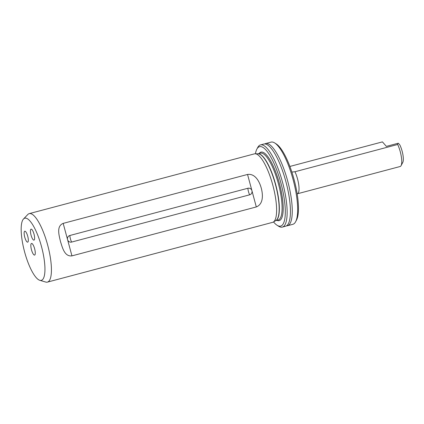<?xml version="1.0" encoding="UTF-8"?>
<svg xmlns="http://www.w3.org/2000/svg" width="424" height="424" viewBox="0 0 424 424"><rect width="100%" height="100%" fill="white"/><g stroke="black" fill="none" stroke-linecap="round" stroke-linejoin="round"><path stroke-width="0.64" d="M282.315 227.105L285.617 226.225A42.517 11.702 -104.9 0 0 289.793 219.33A42.517 11.702 -104.9 0 0 285.861 181.514A42.517 11.702 -104.9 0 0 270.851 147.96A42.517 11.702 -104.9 0 0 263.808 144.038L260.506 144.913A42.517 11.702 75.1 0 1 282.559 182.389A42.517 11.702 75.1 0 1 282.315 227.105A42.517 11.702 75.1 0 1 278.621 226.241L277.063 225.25A41.102 11.316 -104.9 0 0 280.868 182.861A41.102 11.316 -104.9 0 0 256.865 149.126A41.102 11.316 -104.9 0 0 255.428 153.774M286.497 225.849A42.517 11.702 -104.9 0 0 287.446 225.743A42.517 11.702 -104.9 0 0 287.684 181.032A42.517 11.702 -104.9 0 0 265.631 143.556A42.517 11.702 -104.9 0 0 264.756 143.932M34.021 234.154A5.671 1.558 75.1 0 1 33.989 240.117A5.671 1.558 75.1 0 1 31.047 235.119A5.671 1.558 75.1 0 1 31.079 229.156A5.671 1.558 75.1 0 1 34.021 234.154M27.719 236.2A5.671 1.558 75.1 0 1 27.687 242.162A5.671 1.558 75.1 0 1 24.746 237.164A5.671 1.558 75.1 0 1 24.777 231.202A5.671 1.558 75.1 0 1 27.719 236.2M23.506 218.991L27.799 214.512A35.431 9.752 75.1 0 1 29.235 213.627L254.421 153.859A35.431 9.752 75.1 0 1 255.174 153.769A35.431 9.752 75.1 0 1 272.796 185.092A35.431 9.752 75.1 0 1 273.295 222.059A35.431 9.752 75.1 0 1 272.6 222.351L47.409 282.114A35.431 9.752 75.1 0 1 45.728 282.055L39.776 280.296A32.16 8.851 -104.9 0 0 41.483 246.53A32.16 8.851 -104.9 0 0 23.506 218.991A32.16 8.851 -104.9 0 0 24.624 252.004A32.16 8.851 -104.9 0 0 39.776 280.296M29.235 213.627A35.431 9.752 75.1 0 1 47.61 244.855A35.431 9.752 75.1 0 1 47.409 282.114M60.457 241.447C59.005 235.05 56.302 226.172 63.181 223.379L247.547 174.45C255.349 173.363 259.557 181.817 261.269 188.15C262.975 194.462 263.606 204.013 256.313 206.944L71.948 255.873C64.565 256.822 62.423 247.696 60.457 241.447M256.313 206.944L251.93 190.694A3.403 3.27 -108 0 0 247.886 188.251L69.838 235.5A3.403 3.27 72 0 0 67.564 239.624A3.403 3.27 72 0 0 71.614 242.072L249.657 194.817A3.403 3.27 -108 0 0 251.93 190.694L247.547 174.45M34.625 255.084A6.021 1.659 75.1 0 1 31.477 249.778A6.021 1.659 75.1 0 1 31.482 243.456A6.021 1.659 75.1 0 1 31.795 243.456A6.021 1.659 75.1 0 1 34.657 248.84A6.021 1.659 75.1 0 1 34.842 254.941A6.021 1.659 75.1 0 1 34.625 255.084M256.865 149.126L257.723 147.494A42.517 11.702 75.1 0 1 260.506 144.913M274.736 142.978L276.294 143.969A41.102 11.316 75.1 0 1 294.039 179.368A41.102 11.316 75.1 0 1 296.493 220.093L295.634 221.726A42.517 11.702 -104.9 0 0 293.095 179.596A42.517 11.702 -104.9 0 0 274.736 142.978A42.517 11.702 -104.9 0 0 271.042 142.119L265.631 143.556M287.446 225.743L292.851 224.307A42.517 11.702 -104.9 0 0 295.634 221.726M297.166 193.842L400.15 166.505A14.172 3.901 -104.9 0 0 401.078 165.646A14.172 3.901 -104.9 0 0 400.23 151.601A14.172 3.901 -104.9 0 0 397.686 144.478L397.717 143.37L386.37 146.381L382.443 141.886A14.172 3.901 75.1 0 0 382.347 141.907L290.164 166.372A14.172 3.901 -104.9 0 0 290.085 166.393M397.717 143.37L398.332 143.227L399.827 144.907A11.337 3.122 75.1 0 1 402.122 151.145A11.337 3.122 75.1 0 1 402.8 162.381L401.078 165.646M291.86 172.049L294.966 171.741L397.686 144.478M290.26 166.351A14.172 3.901 -104.9 0 0 290.164 166.372L382.443 141.886M273.517 221.927A41.102 11.316 -104.9 0 0 277.063 225.25M69.838 235.5A5.671 1.558 -104.9 0 0 70.426 238.882A5.671 1.558 -104.9 0 0 71.614 242.072M247.886 188.251A5.671 1.558 -104.9 0 0 248.475 191.632A5.671 1.558 -104.9 0 0 249.657 194.817M258.02 153.806A34.583 9.519 75.1 0 1 275.626 184.355A34.583 9.519 75.1 0 1 275.748 220.613M257.94 153.806L260.431 153.143A34.583 9.519 75.1 0 1 278.372 183.624A34.583 9.519 75.1 0 1 278.176 219.992L275.685 220.655M255.174 153.769L258.211 153.811A34.609 9.524 75.1 0 1 275.43 184.403A34.609 9.524 75.1 0 1 275.918 220.517L273.295 222.059M259.17 153.483A35.431 9.752 75.1 0 1 279.384 183.343A35.431 9.752 75.1 0 1 276.914 220.326M297.436 193.768A14.172 3.901 -104.9 0 0 297.516 178.864A14.172 3.901 -104.9 0 0 294.966 171.741M71.948 255.873L63.181 223.379"/></g></svg>
